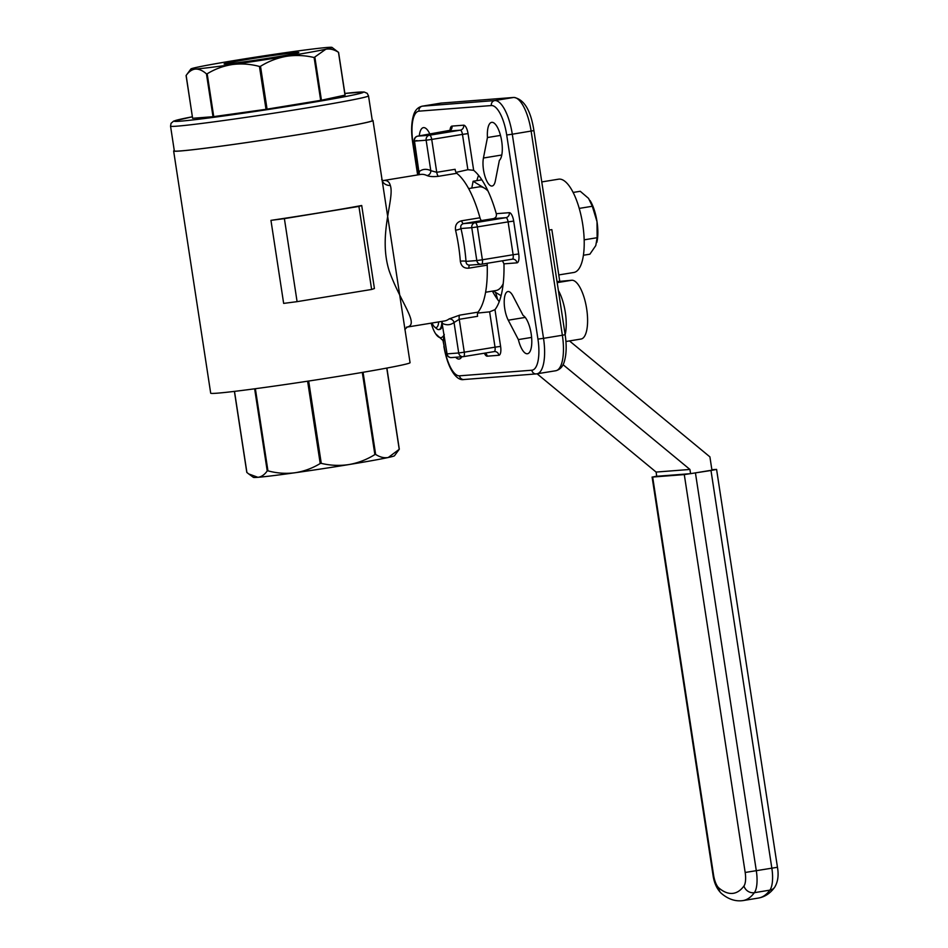 <?xml version="1.0" encoding="UTF-8"?>
<svg xmlns="http://www.w3.org/2000/svg" width="948" height="948" viewBox="0 0 948 948"><rect width="100%" height="100%" fill="white"/><g stroke="black" fill="none" stroke-linecap="round" stroke-linejoin="round"><path stroke-width="1.42" d="M499.371 160.366A19.612 6.861 -99.3 0 0 501.279 138.811A19.612 6.861 -99.3 0 0 491.87 122.328A19.612 6.861 -99.3 0 0 491.656 122.351A19.612 6.861 -99.3 0 0 487.45 137.531L483.433 158.02A16.803 5.878 -99.3 0 0 484.997 176.435A16.803 5.878 -99.3 0 0 492.107 186.021A16.803 5.878 -99.3 0 0 495.354 180.855L499.371 160.366M429.918 134.142A19.612 6.861 -99.3 0 0 423.59 127.613A19.612 6.861 -99.3 0 0 423.389 127.636A19.612 6.861 -99.3 0 0 419.277 135.896M512.986 296.06A16.803 5.878 -99.3 0 0 508.081 291.522A16.803 5.878 -99.3 0 0 507.903 291.546A16.803 5.878 -99.3 0 0 504.206 302.424A16.803 5.878 -99.3 0 0 508.258 320.199L518.366 339.585A19.612 6.861 -99.3 0 0 527.479 353.734A19.612 6.861 -99.3 0 0 531.461 335.924A19.612 6.861 -99.3 0 0 523.095 315.447L512.986 296.06M499.241 301.63A74.928 26.236 80.7 0 1 492.391 291.131M476.88 180.641A74.928 26.236 80.7 0 1 478.562 175.321M383.999 180.476C387.282 180.262 389.391 181.921 390.315 185.453C394.937 198.476 377.719 234.784 389.225 270.95C400.909 303.49 420.331 325.164 406.455 327.167M487.367 263.26A4.373 1.529 -99.3 0 0 487.213 265.156A74.228 25.987 80.7 0 1 478.005 312.141L459.65 315.151L449.02 318.966A4.373 4.029 -127.2 0 1 454.033 322.51L459.247 319.322L464.271 352.194L495.022 347.169L489.618 311.845L477.614 313.077M456.047 172.382L467.874 169.704L462.47 134.391L431.719 139.427L436.744 172.299L455.099 169.301A4.373 1.529 -99.3 0 0 456.758 173.306A74.228 25.987 80.7 0 1 479.961 217.779L461.617 220.789C456.9 222.01 454.886 225.162 455.573 230.222A4.373 0.747 167 0 0 460.977 228.527A78.601 27.516 80.7 0 1 466.013 261.399L476.808 260.558A4.373 4.1 -94.4 0 0 481.193 264.255A4.373 4.373 0 0 0 481.56 264.219L512.311 259.183A4.373 1.529 -99.3 0 1 512.264 259.183L481.608 264.208A4.373 1.529 -99.3 0 1 481.513 264.219A4.373 4.1 -94.4 0 1 481.193 264.255L469.864 265.12C467.388 265.191 466.096 263.947 466.013 261.399A4.373 0.984 175.7 0 0 460.325 261.257C461.178 266.222 464.022 268.533 468.857 268.166A4.373 1.529 80.7 0 1 469.746 265.144M418.649 174.764A4.373 4.029 52.8 0 0 419.158 171.588A78.601 27.516 80.7 0 1 430.795 170.676A4.373 3.982 116 0 1 427.074 175.593C429.586 176.624 433.355 176.861 438.414 176.316A4.373 1.529 80.7 0 1 436.744 172.299L430.795 170.676L426.138 140.209L414.489 141.11L418.98 172.299L414.205 141.11L417.001 140.565M174.278 150.566A100.843 2.82 -8.7 0 0 173.638 151.005L210.693 393.183A100.843 2.82 -8.7 0 0 345.676 375.195A100.843 2.82 -8.7 0 0 410.057 362.681L382.447 182.289M173.638 151.005A100.843 2.82 -8.7 0 0 308.621 133.016A100.843 2.82 -8.7 0 0 372.991 120.503A100.843 2.82 -8.7 0 0 372.256 120.278M358.925 206.427L361.709 205.503A100.843 2.82 171.3 0 1 320.803 212.589A100.843 2.82 171.3 0 1 270.95 220.363L284.388 218.621L297.091 301.654L371.628 289.46L358.925 206.427L284.388 218.621M361.709 205.503L374.424 288.536L371.628 289.46M481.572 220.552L493.398 218.633C495.828 217.91 496.799 216.263 496.278 213.691L509.289 212.684A8.757 3.069 80.7 0 1 513.686 221.097L518.71 253.957A8.757 3.069 80.7 0 1 516.968 262.845L503.957 263.852A74.928 26.236 80.7 0 1 494.986 309.652L489.618 311.845M297.091 301.654L283.653 303.396L270.95 220.363M455.644 357.254A19.612 6.861 -99.3 0 0 459.211 359.019A19.612 6.861 -99.3 0 0 461.747 356.78M467.874 169.704L473.668 170.332A74.928 26.236 80.7 0 1 496.278 213.691M248.743 473.953L253.377 477.354A71.408 1.991 171.3 0 0 257.915 477.306A71.408 1.991 171.3 0 0 294.935 472.768A71.408 1.991 171.3 0 0 348.923 464.567A71.408 1.991 171.3 0 0 388.277 457.493A71.408 1.991 171.3 0 0 394.486 455.763L399.226 449.316L386.76 368.085L399.226 449.305L388.277 457.493C384.201 458.24 379.982 457.22 375.645 454.436L374.875 454.578C366.781 459.614 358.131 462.944 348.923 464.567C339.657 465.954 330.437 465.551 321.265 463.359L320.211 463.513C312.366 468.3 303.941 471.381 294.935 472.768C285.893 473.905 276.899 473.265 267.94 470.836L267.218 470.931C264.492 474.794 261.387 476.915 257.915 477.306L248.743 473.953L246.907 472.495L234.5 391.382M478.005 312.141A4.373 1.529 -99.3 0 0 477.591 316.312L459.247 319.322A4.373 1.529 -99.3 0 1 459.65 315.151M479.961 217.779A4.373 1.529 -99.3 0 0 481.868 220.6L463.513 223.609L475.161 222.709L505.912 217.673L493.398 218.633M481.56 264.219A4.373 1.529 -99.3 0 0 482.39 259.776L513.129 254.739L508.104 221.879L477.354 226.904L482.39 259.776L476.808 260.558L471.772 227.686L460.977 228.527C460.29 226.003 461.131 224.356 463.513 223.609A4.373 1.529 -99.3 0 1 461.617 220.789M446.769 353.877A4.373 4.373 0 0 0 451.438 357.586A4.373 4.1 85.6 0 1 447.053 353.877L441.993 322.687L447.053 353.877L458.702 352.976L454.033 322.51A78.601 27.516 80.7 0 1 448.475 324.714A78.601 27.516 80.7 0 1 442.384 323.41A4.373 3.982 -64 0 0 441.721 321.419M502.452 260.795L503.957 263.852M518.366 339.585L531.603 337.417M487.45 137.531L500.497 135.398M503.198 283.713A52.519 18.391 80.7 0 1 495.958 290.538L485.601 292.245M468.632 188.581L478.989 186.886A52.519 18.391 80.7 0 1 484.558 188.214A52.519 18.391 80.7 0 1 488.019 191.058M501.077 295.717L493.292 290.977M471.784 188.059L473.123 181.258L487.545 190.027M481.845 179.824L473.123 181.258M248.222 59.274A37.801 1.055 -8.7 0 0 224.095 63.966A37.801 1.055 -8.7 0 0 274.683 57.224A37.801 1.055 -8.7 0 0 298.821 52.531A37.801 1.055 -8.7 0 0 248.222 59.274M308.373 133.04A100.144 2.797 -8.7 0 0 372.303 120.597L368.511 95.867A100.144 2.797 171.3 0 1 304.592 108.297A100.144 2.797 171.3 0 1 170.545 126.155L174.325 150.898A100.144 2.797 -8.7 0 0 308.373 133.04M207.185 73.778C215.018 69.003 223.444 65.91 232.461 64.523C241.491 63.386 250.497 64.037 259.444 66.455L260.51 66.301C268.58 61.276 277.231 57.958 286.462 56.311C295.693 54.925 304.912 55.328 314.12 57.52L325.804 49.237C329.892 48.49 334.099 49.509 338.436 52.294L332.001 47.4A71.408 1.991 -8.7 0 0 327.463 47.447A71.408 1.991 -8.7 0 0 290.455 51.974A71.408 1.991 -8.7 0 0 236.455 60.186A71.408 1.991 -8.7 0 0 197.101 67.261A71.408 1.991 -8.7 0 0 190.892 68.991A71.408 1.991 -8.7 0 0 195.442 69.062C198.95 68.908 202.623 70.508 206.451 73.873L207.185 73.778L213.738 116.616L266.009 109.304L259.444 66.455M260.51 66.301L267.063 109.138L320.673 100.358L314.12 57.52M314.89 57.378L321.443 100.227L345.001 95.132L338.472 52.259M190.892 68.991L186.152 75.437L192.61 118.287L213.016 116.711L206.451 73.873M186.152 75.437C188.865 71.586 191.958 69.453 195.442 69.062A71.408 1.991 -8.7 0 0 232.461 64.523A71.408 1.991 -8.7 0 0 286.462 56.311A71.408 1.991 -8.7 0 0 325.804 49.237A71.408 1.991 -8.7 0 0 332.001 47.4M267.063 109.138L266.009 109.304M213.738 116.616L213.016 116.711M338.483 52.318L345.001 95.132M321.443 100.227L320.673 100.358M533.914 130.587L512.287 134.213L543.524 338.329L562.365 335.248L531.129 131.12A35.017 12.253 -99.3 0 0 513.567 97.478L441.235 103.083L422.405 106.164L494.738 100.559L513.567 97.478A4.373 4.1 -94.4 0 1 513.899 97.443C524.09 99.244 530.761 110.288 533.914 130.587L565.15 334.703A29.767 10.416 -99.3 0 0 565.304 312.354A29.767 10.416 -99.3 0 0 558.396 290.574M557.033 281.627L571.751 280.252A29.767 10.416 80.7 0 1 586.67 308.858A29.767 10.416 80.7 0 1 581.053 339.029L565.932 341.505M563.053 364.672L689.931 469.45L690.582 473.668L711.936 470.172L709.91 456.877L569.487 340.925M537.101 373.808L656.099 472.068L656.739 476.287L690.582 473.668M689.931 469.45L656.099 472.068M551.475 229.665L549.141 230.044L551.475 229.665M541.77 181.921L558.55 179.184A47.27 16.543 80.7 0 1 582.522 223.147A47.27 16.543 80.7 0 1 573.824 272.479L558.775 274.932M559.735 281.189L551.843 229.629M656.715 476.121L652.662 477.045L684.29 474.593L710.988 470.492L716.581 469.402L711.877 469.722M583.411 255.249L589.881 254.194L595.782 245.579L597.133 237.711L584.169 239.832M579.228 208.406L592.31 206.261L597.003 221.619L597.133 237.711M573.125 192.444L580.259 191.283L588.566 198.393L592.31 206.261M596.837 242.38A27.575 9.646 -99.3 0 0 596.908 242.096A27.575 9.646 -99.3 0 0 597.003 221.619A27.575 9.646 -99.3 0 0 590.118 200.609A27.575 9.646 -99.3 0 0 590.035 200.49M441.875 322.166A13.782 4.823 80.7 0 1 440.856 327.605A13.782 4.823 80.7 0 1 438.865 329.608A13.782 4.823 80.7 0 1 436.921 328.909L434.611 326.989A11.329 3.97 80.7 0 1 432.087 322.995M438.651 321.929A11.329 3.97 80.7 0 1 437.834 325.911A11.329 3.97 80.7 0 1 434.611 326.989M439.291 329.477A13.782 4.823 -99.3 0 0 441.946 326.941A13.782 4.823 -99.3 0 0 442.396 325.283M444.268 334.431L443.19 340.723L435.606 333.743M444.719 340.474L443.19 340.723M443.901 335.165A22.053 7.726 80.7 0 1 436.542 335.035A22.053 7.726 80.7 0 1 435.298 333.258A22.053 7.726 80.7 0 1 431.198 323.149M495.472 292.304A30.324 10.618 80.7 0 1 497.605 299.521M382.234 180.914A8.757 8.082 160.5 0 0 390.315 185.453M407.19 327.072L444.541 320.957A74.228 25.987 -99.3 0 0 449.02 318.966M427.074 175.593A74.228 25.987 -99.3 0 0 421.327 174.361A74.228 25.987 -99.3 0 0 420.556 174.456L383.348 180.547M487.213 265.156L468.857 268.166M460.325 261.257A74.228 25.987 -99.3 0 0 455.573 230.222M456.758 173.306L438.414 176.316M443.297 340.711L444.162 346.376A30.632 10.724 -99.3 0 0 459.519 375.823L531.852 370.218A30.632 10.724 -99.3 0 0 537.943 339.111L506.706 134.995A30.632 10.724 -99.3 0 0 491.348 105.548L419.016 111.153A30.632 10.724 -99.3 0 0 412.925 142.259L417.914 174.882M450.027 130.469A8.757 3.069 80.7 0 1 452.006 126.096L463.655 125.195A8.757 3.069 80.7 0 1 468.039 133.609L473.668 170.332M494.986 309.652L500.603 346.387A8.757 3.069 80.7 0 1 498.861 355.275L487.213 356.175A8.757 3.069 80.7 0 1 484.369 353.213M363.072 372.291L375.645 454.436M308.669 381.037L321.265 463.359M374.875 454.578L362.302 372.422M255.368 388.716L267.94 470.836M320.211 463.513L307.614 381.203M267.218 470.931L254.645 388.81M512.311 259.183L512.584 259.148A4.373 4.1 -94.4 0 0 512.347 259.171A4.373 1.529 -99.3 0 0 513.129 254.739L518.71 253.957M513.686 221.097L508.104 221.879A4.373 1.529 -99.3 0 0 505.912 217.673A4.373 4.1 -94.4 0 0 509.289 212.684M477.354 226.904A4.373 1.529 -99.3 0 0 475.161 222.709A4.373 4.1 -94.4 0 0 471.772 227.686L477.354 226.904M429.527 135.22L460.266 130.184L448.629 131.085L417.878 136.121L429.527 135.22A4.373 1.529 -99.3 0 1 431.719 139.427L426.138 140.209A4.373 4.1 -94.4 0 1 429.527 135.22M451.438 357.586L463.074 356.685A4.373 4.373 0 0 0 463.454 356.638A4.373 1.529 -99.3 0 0 464.271 352.194L458.702 352.976A4.373 4.1 85.6 0 0 463.406 356.638A4.373 1.529 -99.3 0 0 463.454 356.638L494.192 351.601A4.373 1.529 -99.3 0 1 494.157 351.613L463.489 356.626M468.039 133.609L462.47 134.391A4.373 1.529 -99.3 0 0 460.266 130.184A4.373 4.1 85.6 0 0 463.655 125.195M452.006 126.096A4.373 4.1 85.6 0 1 448.629 131.085A4.373 1.529 -99.3 0 0 448.582 131.097A4.373 1.529 -99.3 0 0 448.534 131.097M417.831 136.121A4.373 4.373 0 0 0 414.205 141.11L414.489 141.11A4.373 4.1 -94.4 0 1 417.878 136.121A4.373 1.529 -99.3 0 0 417.831 136.121L450.49 130.232M494.228 351.601A4.373 4.1 -94.4 0 1 494.477 351.566L494.192 351.601A4.373 1.529 -99.3 0 0 495.022 347.169L500.603 346.387M412.925 142.259L412.641 142.259C411.077 131.689 411.337 122.802 413.423 115.609C414.833 110.466 417.713 107.337 422.038 106.212A35.017 12.253 80.7 0 1 422.405 106.164A4.373 4.1 85.6 0 0 419.016 111.153M441.887 103.024A4.373 4.1 -94.4 0 0 441.235 103.083A35.017 12.253 -99.3 0 0 440.879 103.119L422.038 106.212M537.943 339.111L543.524 338.329A35.017 12.253 80.7 0 1 536.924 373.832A35.017 12.253 80.7 0 1 536.556 373.879A4.373 4.1 85.6 0 1 536.236 373.915L555.753 370.751A35.017 12.253 -99.3 0 0 562.365 335.248L565.15 334.703C566.726 345.273 566.466 354.161 564.38 361.354C562.97 366.497 560.09 369.625 555.753 370.751A35.017 12.253 -99.3 0 1 555.398 370.798M491.348 105.548A4.373 4.1 85.6 0 1 494.738 100.559A35.017 12.253 80.7 0 1 512.287 134.213L506.706 134.995M485.222 353.071A4.373 4.1 -94.4 0 1 487.213 356.175M494.477 351.566A4.373 4.1 -94.4 0 1 498.861 355.275M442.989 340.593L444.162 346.376M459.519 375.823A4.373 4.1 85.6 0 0 463.904 379.52L536.236 373.915A4.373 4.1 85.6 0 1 531.852 370.218M512.584 259.148A4.373 4.1 -94.4 0 1 516.968 262.845M508.258 320.199L525.239 317.414M483.433 158.02L501.788 155.01M170.545 126.155L171.055 123.311L173.591 121.131L192.385 116.782A95.76 2.678 -8.7 0 0 193.582 119.839A95.76 2.678 -8.7 0 0 302.4 104.09A95.76 2.678 -8.7 0 0 344.871 93.461L364.02 91.968L367.172 93.295L368.511 95.867M557.187 282.634L571.751 280.252M695.453 473.04L756.338 870.904A23.108 8.094 80.7 0 1 754.359 892.684A110.643 38.738 80.7 0 1 742.948 900.6L758.483 898.052A110.643 38.738 -99.3 0 0 769.895 890.136A23.108 8.094 -99.3 0 0 771.873 868.368L710.988 470.492M652.662 477.045L713.548 874.921A14.35 5.024 -99.3 0 0 718.833 887.944A101.886 35.669 -99.3 0 0 743.955 886.001A8.757 7.762 36.3 0 0 754.359 892.684L769.895 890.136A8.757 7.762 -143.7 0 0 774.635 887.316C770.25 893.312 764.87 896.891 758.483 898.052M743.955 886.001A14.35 5.024 -99.3 0 0 745.175 872.468L777.455 867.278C778.865 875.241 777.929 881.924 774.635 887.316M745.175 872.468L684.29 474.593M713.548 874.921L712.991 874.921C714.069 882.825 716.842 888.951 721.274 893.3C728.171 899.214 735.399 901.643 742.948 900.6M718.833 887.944A8.757 7.584 130.2 0 0 721.274 893.3M383.205 180.57L381.7 179.658M372.991 120.503L382.471 182.454M246.8 472.4L234.405 391.394M399.309 449.21L386.891 368.061M418.98 172.299L418.542 174.776M441.578 321.443L441.993 322.687M443.877 346.376C448.06 370.407 457.197 381.12 463.904 379.52M412.641 142.259L417.641 174.93M440.879 103.119L513.899 97.443M407.202 327.072L404.832 329.489M186.081 75.544L192.61 118.287M338.578 52.353L345.119 95.096M652.106 477.045L712.991 874.921M716.581 469.402L777.455 867.278M438.865 329.608L439.742 329.466"/></g></svg>

